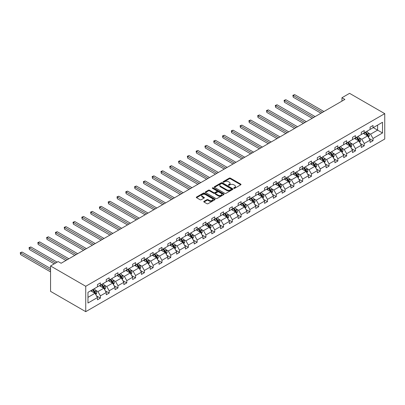 <?xml version="1.0" encoding="UTF-8"?>
<svg xmlns="http://www.w3.org/2000/svg" width="405" height="405" viewBox="0 0 405 405"><rect width="100%" height="100%" fill="white"/><g stroke="black" fill="none" stroke-linecap="round" stroke-linejoin="round"><path stroke-width="0.61" d="M233.852 188.325A0.572 0.329 0 0 0 234.662 188.325L240.773 184.796A0.815 0.471 0 0 0 241.01 184.462A0.815 0.471 0 0 0 240.773 184.133L230.415 178.149A0.815 0.471 0 0 0 229.265 178.149L223.15 181.683A0.572 0.329 0 0 0 223.955 182.149L224.745 181.688A2.602 1.504 0 0 1 228.43 181.688L229.291 182.189A2.602 1.504 0 0 1 230.055 183.252A2.602 1.504 0 0 1 229.291 184.315L228.501 184.771A0.572 0.329 0 0 0 229.306 185.237L230.101 184.781A2.602 1.504 0 0 1 233.781 184.781L234.647 185.277A2.602 1.504 0 0 1 235.406 186.34A2.602 1.504 0 0 1 234.647 187.404L233.852 187.859A0.572 0.329 0 0 0 233.852 188.325L233.852 187.859M203.998 201.341A0.815 0.471 0 0 0 203.761 201.675A0.815 0.471 0 0 0 203.998 202.009L206.904 203.685A0.815 0.471 0 0 0 208.059 203.685L214.847 199.766A0.815 0.471 0 0 0 215.085 199.432A0.815 0.471 0 0 0 214.847 199.098L204.49 193.119A0.815 0.471 0 0 0 203.34 193.119L196.547 197.043A0.815 0.471 0 0 0 196.309 197.372A0.815 0.471 0 0 0 196.547 197.706L200.06 199.731A0.815 0.471 0 0 0 201.209 199.731L204.115 198.055A0.815 0.471 0 0 0 204.353 197.721A0.815 0.471 0 0 0 204.115 197.387L202.373 196.385A2.177 1.255 0 0 1 201.736 195.494A2.177 1.255 0 0 1 203.082 194.334A2.177 1.255 0 0 1 205.451 194.608L212.276 198.541A2.177 1.255 0 0 1 212.909 199.432A2.177 1.255 0 0 1 211.567 200.591A2.177 1.255 0 0 1 209.193 200.323L208.059 199.665A0.815 0.471 0 0 0 206.904 199.665L203.998 201.341L203.998 202.009M384.75 113.643L349.571 93.337L341.952 97.737L344.883 99.427L61.114 263.26L58.183 261.569L50.559 265.969L85.739 286.279L384.75 113.643L384.75 139.031L85.739 311.663L85.739 286.279M224.805 193.352A0.815 0.471 0 0 0 225.955 193.352L232.748 189.434A0.815 0.471 0 0 0 232.986 189.1A0.815 0.471 0 0 0 232.748 188.765L222.385 182.787A0.815 0.471 0 0 0 221.236 182.787L214.447 186.705A0.815 0.471 0 0 0 214.21 187.039A0.815 0.471 0 0 0 214.447 187.373L224.805 193.352M212.686 188.452A0.572 0.329 0 0 1 213.268 188.533L223.788 194.602L217.004 198.521A0.815 0.471 0 0 1 215.855 198.521L205.497 192.537L205.497 191.874A0.815 0.471 0 0 0 205.259 192.208A0.815 0.471 0 0 0 205.497 192.537M205.497 191.874L208.403 190.198A0.815 0.471 0 0 1 209.552 190.198L213.754 192.623A0.815 0.471 0 0 0 214.908 192.623L216.832 191.509A0.815 0.471 0 0 0 217.07 191.175A0.815 0.471 0 0 0 216.832 190.841L212.458 188.32A0.572 0.329 0 0 1 213.268 187.854L223.798 193.934A0.815 0.471 0 0 1 224.036 194.263A0.815 0.471 0 0 1 223.798 194.597L223.798 193.934M87.966 292.334L97.463 286.851L97.463 284.583L100.394 282.892L100.394 285.16L106.262 281.774L106.262 279.506L109.193 277.815L109.193 280.083L115.055 276.696L115.055 274.428L117.987 272.737L117.987 275.005L123.849 271.618L123.849 269.35L126.78 267.659L126.78 269.927L132.643 266.541L132.643 264.278L135.574 262.582L135.574 264.85L141.436 261.468L141.436 259.2L144.367 257.504L144.367 259.772L150.23 256.39L150.23 254.122L153.161 252.426L153.161 254.694L159.028 251.313L159.028 249.045L161.959 247.349L161.959 249.617L167.822 246.235L167.822 243.967L170.753 242.271L170.753 244.539L176.615 241.157L176.615 238.889L179.547 237.193L179.547 239.461L185.409 236.08L185.409 233.812L188.34 232.121L188.34 234.384L194.203 231.002L194.203 228.734L197.134 227.043L197.134 229.311L202.996 225.924L202.996 223.656L205.927 221.965L205.927 224.233L211.795 220.846L211.795 218.578L214.726 216.888L214.726 219.156L220.588 215.769L220.588 213.501L223.519 211.81L223.519 214.078L229.382 210.691L229.382 208.423L232.313 206.732L232.313 209L238.175 205.613L238.175 203.345L241.107 201.655L241.107 203.923L246.969 200.536L246.969 198.268L249.9 196.577L249.9 198.845L255.763 195.458L255.763 193.19L258.699 191.499L258.699 193.767L264.561 190.38L264.561 188.112L267.492 186.422L267.492 188.69L273.355 185.303L273.355 183.035L276.286 181.344L276.286 183.612L282.148 180.225L282.148 177.957L285.079 176.266L285.079 178.534L290.942 175.147L290.942 172.879L293.873 171.188L293.873 173.456L299.735 170.07L299.735 167.807L302.667 166.111L302.667 168.379L308.534 164.997L308.534 162.729L311.465 161.033L311.465 163.301L317.328 159.919L317.328 157.651L320.259 155.955L320.259 158.223L326.121 154.842L326.121 152.574L329.052 150.878L329.052 153.146L334.915 149.764L334.915 147.496L337.846 145.8L337.846 148.068L343.708 144.686L343.708 142.418L346.639 140.722L346.639 142.99L352.502 139.609L352.502 137.341L355.433 135.65L355.433 137.913L361.3 134.531L361.3 132.263L364.232 130.572L364.232 132.84L370.094 129.453L370.094 127.185L373.025 125.494L373.025 127.762L382.522 122.275L382.522 132.972L373.025 138.459L373.025 140.722L370.094 142.418L370.094 140.15L364.232 143.532L364.232 145.8L361.3 147.496L361.3 145.228L355.433 148.61L355.433 150.878L352.502 152.574L352.502 150.306L346.639 153.687L346.639 155.955L343.708 157.651L343.708 155.383L337.846 158.765L337.846 161.033L334.915 162.729L334.915 160.461L329.052 163.843L329.052 166.111L326.121 167.807L326.121 165.539L320.259 168.92L320.259 171.188L317.328 172.879L317.328 170.616L311.465 173.998L311.465 176.266L308.534 177.957L308.534 175.689L302.667 179.076L302.667 181.344L299.735 183.035L299.735 180.767L293.873 184.153L293.873 186.422L290.942 188.112L290.942 185.844L285.079 189.231L285.079 191.499L282.148 193.19L282.148 190.922L276.286 194.309L276.286 196.577L273.355 198.268L273.355 196L267.492 199.387L267.492 201.655L264.561 203.345L264.561 201.077L258.699 204.464L258.699 206.732L255.763 208.423L255.763 206.155L249.9 209.542L249.9 211.81L246.969 213.501L246.969 211.233L241.107 214.62L241.107 216.888L238.175 218.578L238.175 216.31L232.313 219.697L232.313 221.965L229.382 223.656L229.382 221.388L223.519 224.775L223.519 227.043L220.588 228.734L220.588 226.466L214.726 229.853L214.726 232.121L211.795 233.812L211.795 231.544L205.927 234.93L205.927 237.193L202.996 238.889L202.996 236.621L197.134 240.003L197.134 242.271L194.203 243.967L194.203 241.699L188.34 245.081L188.34 247.349L185.409 249.045L185.409 246.777L179.547 250.158L179.547 252.426L176.615 254.122L176.615 251.854L170.753 255.236L170.753 257.504L167.822 259.2L167.822 256.932L161.959 260.314L161.959 262.582L159.028 264.278L159.028 262.01L153.161 265.391L153.161 267.659L150.23 269.35L150.23 267.087L144.367 270.469L144.367 272.737L141.436 274.428L141.436 272.16L135.574 275.547L135.574 277.815L132.643 279.506L132.643 277.238L126.78 280.625L126.78 282.892L123.849 284.583L123.849 282.315L117.987 285.702L117.987 287.97L115.055 289.661L115.055 287.393L109.193 290.78L109.193 293.048L106.262 294.739L106.262 292.471L100.394 295.858L100.394 298.126L97.463 299.816L97.463 297.548L87.966 303.031L87.966 292.334M99.458 285.702L103.796 288.208L97.934 291.59L95.317 290.081M97.934 291.59L100.394 295.858M103.796 288.208L106.262 292.471M97.463 286.31L97.934 286.583L100.394 285.16M108.251 280.625L112.59 283.13L106.728 286.512L104.11 285.004M106.728 286.512L109.193 290.78M112.59 283.13L115.055 287.393M106.262 281.232L106.728 281.505L109.193 280.083M117.045 275.547L121.384 278.053L115.521 281.434L112.904 279.926M115.521 281.434L117.987 285.702M121.384 278.053L123.849 282.315M115.055 276.154L115.521 276.428L117.987 275.005M125.844 270.469L130.182 272.975L124.32 276.362L121.697 274.848M124.32 276.362L126.78 280.625M130.182 272.975L132.643 277.238M123.849 271.077L124.32 271.35L126.78 269.927M134.637 265.391L138.976 267.897L133.113 271.284L130.491 269.77M133.113 271.284L135.574 275.547M138.976 267.897L141.436 272.16M132.643 266.004L133.113 266.272L135.574 264.85M143.431 260.314L147.769 262.82L141.907 266.207L139.285 264.693M141.907 266.207L144.367 270.469M147.769 262.82L150.23 267.087M141.436 260.926L141.907 261.195L144.367 259.772M152.224 255.236L156.563 257.742L150.701 261.129L148.083 259.615M150.701 261.129L153.161 265.391M156.563 257.742L159.028 262.01M150.23 255.849L150.701 256.117L153.161 254.694M161.018 250.158L165.356 252.664L159.494 256.051L156.877 254.537M159.494 256.051L161.959 260.314M165.356 252.664L167.822 256.932M159.028 250.771L159.494 251.039L161.959 249.617M169.811 245.081L174.155 247.587L168.288 250.973L165.67 249.46M168.288 250.973L170.753 255.236M174.155 247.587L176.615 251.854M167.822 245.693L168.288 245.962L170.753 244.539M178.61 240.003L182.949 242.509L177.086 245.896L174.464 244.382M177.086 245.896L179.547 250.158M182.949 242.509L185.409 246.777M176.615 240.616L177.086 240.884L179.547 239.461M187.404 234.925L191.742 237.431L185.88 240.818L183.257 239.304M185.88 240.818L188.34 245.081M191.742 237.431L194.203 241.699M185.409 235.538L185.88 235.806L188.34 234.384M196.197 229.853L200.536 232.354L194.673 235.74L192.051 234.227M194.673 235.74L197.134 240.003M200.536 232.354L202.996 236.621M194.203 230.46L194.673 230.728L197.134 229.311M204.991 224.775L209.329 227.276L203.467 230.663L200.85 229.149M203.467 230.663L205.927 234.93M209.329 227.276L211.795 231.544M202.996 225.382L203.467 225.651L205.927 224.233M213.784 219.697L218.123 222.198L212.26 225.585L209.643 224.071M212.26 225.585L214.726 229.853M218.123 222.198L220.588 226.466M211.795 220.305L212.26 220.573L214.726 219.156M222.583 214.62L226.921 217.12L221.054 220.507L218.437 218.994M221.054 220.507L223.519 224.775M226.921 217.12L229.382 221.388M220.588 215.227L221.054 215.5L223.519 214.078M231.376 209.542L235.715 212.048L229.853 215.43L227.23 213.916M229.853 215.43L232.313 219.697M235.715 212.048L238.175 216.31M229.382 210.149L229.853 210.423L232.313 209M240.17 204.464L244.509 206.97L238.646 210.352L236.024 208.838M238.646 210.352L241.107 214.62M244.509 206.97L246.969 211.233M238.175 205.072L238.646 205.345L241.107 203.923M248.964 199.387L253.302 201.892L247.44 205.274L244.822 203.766M247.44 205.274L249.9 209.542M253.302 201.892L255.763 206.155M246.969 199.994L247.44 200.267L249.9 198.845M257.757 194.309L262.096 196.815L256.233 200.197L253.616 198.688M256.233 200.197L258.699 204.464M262.096 196.815L264.561 201.077M255.763 194.916L256.233 195.19L258.699 193.767M266.551 189.231L270.889 191.737L265.027 195.119L262.41 193.61M265.027 195.119L267.492 199.387M270.889 191.737L273.355 196M264.561 189.839L265.027 190.112L267.492 188.69M275.349 184.153L279.688 186.659L273.82 190.041L271.203 188.533M273.82 190.041L276.286 194.309M279.688 186.659L282.148 190.922M273.355 184.761L273.82 185.034L276.286 183.612M284.143 179.076L288.481 181.582L282.619 184.964L279.997 183.455M282.619 184.964L285.079 189.231M288.481 181.582L290.942 185.844M282.148 179.683L282.619 179.957L285.079 178.534M292.936 173.998L297.275 176.504L291.413 179.891L288.79 178.377M291.413 179.891L293.873 184.153M297.275 176.504L299.735 180.767M290.942 174.606L291.413 174.879L293.873 173.456M301.73 168.92L306.069 171.426L300.206 174.813L297.589 173.299M300.206 174.813L302.667 179.076M306.069 171.426L308.534 175.689M299.735 169.533L300.206 169.801L302.667 168.379M310.524 163.843L314.862 166.349L309 169.735L306.382 168.222M309 169.735L311.465 173.998M314.862 166.349L317.328 170.616M308.534 164.455L309 164.724L311.465 163.301M319.317 158.765L323.656 161.271L317.793 164.658L315.176 163.144M317.793 164.658L320.259 168.92M323.656 161.271L326.121 165.539M317.328 159.378L317.793 159.646L320.259 158.223M328.116 153.687L332.454 156.193L326.592 159.58L323.97 158.066M326.592 159.58L329.052 163.843M332.454 156.193L334.915 160.461M326.121 154.3L326.592 154.568L329.052 153.146M336.909 148.61L341.248 151.116L335.386 154.502L332.763 152.989M335.386 154.502L337.846 158.765M341.248 151.116L343.708 155.383M334.915 149.222L335.386 149.491L337.846 148.068M345.703 143.532L350.041 146.038L344.179 149.425L341.557 147.911M344.179 149.425L346.639 153.687M350.041 146.038L352.502 150.306M343.708 144.145L344.179 144.413L346.639 142.99M354.496 138.454L358.835 140.96L352.973 144.347L350.355 142.833M352.973 144.347L355.433 148.61M358.835 140.96L361.3 145.228M352.502 139.067L352.973 139.335L355.433 137.913M363.29 133.382L367.629 135.883L361.766 139.269L359.149 137.756M361.766 139.269L364.232 143.532M367.629 135.883L370.094 140.15M361.3 133.989L361.766 134.257L364.232 132.84M373.258 127.626L377.597 130.132L370.56 134.192L367.942 132.678M370.56 134.192L373.025 138.459M382.522 132.972L377.597 130.132L377.597 125.12L382.522 122.275M50.559 265.969L50.559 291.357L85.739 311.663M341.952 97.737L341.952 101.118M370.094 128.911L370.56 129.18L373.025 127.762M87.966 297.346L95.003 293.286L90.664 290.78M95.003 293.286L97.463 297.548M369.127 138.475L373.025 140.722M360.328 143.552L364.232 145.8M351.535 148.63L355.433 150.878M342.741 153.708L346.639 155.955M333.948 158.785L337.846 161.033M325.154 163.863L329.052 166.111M316.361 168.941L320.259 171.188M307.562 174.013L311.465 176.266M298.768 179.091L302.667 181.344M289.975 184.169L293.873 186.422M281.181 189.246L285.079 191.499M272.388 194.324L276.286 196.577M263.594 199.402L267.492 201.655M254.796 204.479L258.699 206.732M246.002 209.557L249.9 211.81M237.208 214.635L241.107 216.888M228.415 219.712L232.313 221.965M219.621 224.79L223.519 227.043M210.828 229.868L214.726 232.121M202.029 234.946L205.927 237.193M193.236 240.023L197.134 242.271M184.442 245.101L188.34 247.349M175.648 250.179L179.547 252.426M166.855 255.256L170.753 257.504M158.056 260.334L161.959 262.582M149.263 265.412L153.161 267.659M140.469 270.484L144.367 272.737M131.676 275.562L135.574 277.815M122.882 280.64L126.78 282.892M114.088 285.717L117.987 287.97M105.29 290.795L109.193 293.048M96.496 295.873L100.394 298.126M234.08 188.406L234.647 188.082A2.602 1.504 0 0 0 235.406 187.019L235.406 186.34M230.055 183.252L230.055 183.931A2.602 1.504 0 0 1 229.291 184.994L228.729 185.318M240.773 184.133L240.773 184.796L230.415 178.828A0.815 0.471 0 0 0 229.265 178.828L223.378 182.225M232.733 189.439L222.385 183.465A0.815 0.471 0 0 0 221.236 183.465L214.458 187.378M231.306 189.332A0.572 0.329 0 0 0 231.306 188.867L222.213 183.617A0.572 0.329 0 0 0 221.408 183.617L220.573 184.098A2.602 1.504 0 0 0 219.814 185.161A2.602 1.504 0 0 0 220.573 186.224L226.79 189.813A2.602 1.504 0 0 0 230.475 189.813L231.306 189.332L231.306 190.011A0.572 0.329 0 0 0 231.473 189.778L231.473 189.1M219.814 185.161L219.814 185.839A2.602 1.504 0 0 0 220.573 186.902L220.573 186.224M231.306 190.011L230.475 190.492A2.602 1.504 0 0 1 226.79 190.492L220.573 186.902M205.507 192.542L208.403 190.871L208.403 190.198M217.07 191.175L217.07 191.854A0.815 0.471 0 0 1 216.832 192.183L214.908 193.296A0.815 0.471 0 0 1 213.754 193.296L209.552 190.871A0.815 0.471 0 0 0 208.403 190.871M218.113 195.139A2.177 1.255 0 0 0 220.487 195.412A2.177 1.255 0 0 0 221.829 194.248A2.177 1.255 0 0 0 221.191 193.362L218.791 191.975A0.815 0.471 0 0 0 217.642 191.975L215.713 193.084A0.815 0.471 0 0 0 215.475 193.418A0.815 0.471 0 0 0 215.713 193.752L218.113 195.139L218.113 195.812A2.177 1.255 0 0 0 220.487 196.086A2.177 1.255 0 0 0 221.829 194.927L221.829 194.248M215.475 193.418L215.475 194.096A0.815 0.471 0 0 0 215.713 194.425L215.713 193.752M218.113 195.812L215.713 194.425M212.909 199.432L212.909 200.11A2.177 1.255 0 0 1 211.567 201.27A2.177 1.255 0 0 1 209.193 200.996L208.059 200.343A0.815 0.471 0 0 0 206.904 200.343L204.014 202.014M201.736 195.494L201.736 196.172A2.177 1.255 0 0 0 202.373 197.063L202.373 196.385M204.105 198.06L202.373 197.063M214.837 199.771L204.49 193.798A0.815 0.471 0 0 0 203.34 193.798L196.557 197.711L196.547 197.043M368.509 137.406L369.39 135.543A2.197 1.271 -120 0 0 368.687 133.675L366.905 131.296M365.011 134.374L363.974 132.987M363.619 133.569L363.422 133.306M323.924 111.532L294.668 94.638L293.2 95.484L293.2 97.18L320.988 113.223M367.497 136.045L368.201 135.64A2.197 1.271 -120 0 0 367.573 134.318L365.791 131.939M365.239 132.253L367.158 134.814A1.119 0.648 60 0 1 367.36 135.154L368.201 135.64M365.087 132.344L366.869 134.723A2.197 1.271 60 0 1 367.416 135.761M293.2 97.18L292.876 95.296L322.456 112.377M292.876 95.296L294.668 94.638M359.716 142.484L360.597 140.621A2.197 1.271 -120 0 0 359.893 138.753L358.111 136.374M356.218 139.452L355.18 138.065M354.826 138.647L354.628 138.383M315.125 116.605L285.869 99.716L284.406 100.561L284.406 102.257L312.194 118.3M358.703 141.122L359.407 140.717A2.197 1.271 -120 0 0 358.779 139.396L356.997 137.017M356.446 137.33L358.359 139.892A1.119 0.648 60 0 1 358.567 140.231L359.407 140.717M356.294 137.422L358.076 139.801A2.197 1.271 60 0 1 358.622 140.839M284.406 102.257L284.082 100.374L313.662 117.455M284.082 100.374L285.869 99.716M350.922 147.562L351.798 145.699A2.197 1.271 -120 0 0 351.1 143.831L349.318 141.446M347.424 144.524L346.381 143.142M346.032 143.724L345.835 143.461M306.332 121.682L277.076 104.794L275.613 105.639L275.613 107.33L303.401 123.378M349.91 146.2L350.614 145.795A2.197 1.271 -120 0 0 349.986 144.474L348.199 142.089M347.652 142.408L349.566 144.965A1.119 0.648 60 0 1 349.768 145.309L350.614 145.795M347.5 142.499L349.282 144.879A2.197 1.271 60 0 1 349.829 145.916M275.613 107.33L275.289 105.452L304.869 122.533M275.289 105.452L277.076 104.794M342.129 152.639L343.005 150.776A2.197 1.271 -120 0 0 342.306 148.908L340.519 146.524M338.626 149.602L337.588 148.22M337.238 148.802L337.041 148.534M297.538 126.76L268.282 109.871L266.819 110.717L266.819 112.408L294.607 128.456M341.116 151.278L341.82 150.873A2.197 1.271 -120 0 0 341.192 149.551L339.405 147.167M338.858 147.486L340.772 150.042A1.119 0.648 60 0 1 340.975 150.387L341.82 150.873M338.701 147.577L340.489 149.956A2.197 1.271 60 0 1 341.035 150.994M266.819 112.408L266.495 110.53L296.07 127.61M266.495 110.53L268.282 109.871M333.33 157.717L334.211 155.854A2.197 1.271 -120 0 0 333.507 153.986L331.725 151.602M329.832 154.68L328.794 153.298M328.445 153.88L328.242 153.611M288.745 131.838L259.489 114.949L258.02 115.795L258.02 117.485L285.814 133.534M332.323 156.355L333.026 155.95A2.197 1.271 -120 0 0 332.394 154.629L330.612 152.245M330.06 152.564L331.978 155.12A1.119 0.648 60 0 1 332.181 155.464L333.026 155.95M329.908 152.655L331.69 155.034A2.197 1.271 60 0 1 332.242 156.072M258.02 117.485L257.702 115.607L287.277 132.683M257.702 115.607L259.489 114.949M324.537 162.795L325.417 160.932A2.197 1.271 -120 0 0 324.714 159.064L322.932 156.679M321.038 159.757L320.001 158.375M319.651 158.957L319.449 158.689M279.951 136.915L250.695 120.027L249.227 120.872L249.227 122.563L277.02 138.611M323.529 161.433L324.233 161.028A2.197 1.271 -120 0 0 323.6 159.707L321.818 157.322M321.266 157.641L323.185 160.198A1.119 0.648 60 0 1 323.387 160.537L324.233 161.028M321.114 157.732L322.896 160.112A2.197 1.271 60 0 1 323.443 161.149M249.227 122.563L248.903 120.685L278.483 137.761M248.903 120.685L250.695 120.027M315.743 167.873L316.624 166.01A2.197 1.271 -120 0 0 315.92 164.141L314.138 161.757M312.245 164.835L311.207 163.453M310.853 164.035L310.655 163.767M271.153 141.993L241.901 125.105L240.433 125.95L240.433 127.641L268.221 143.689M314.731 166.511L315.434 166.106A2.197 1.271 -120 0 0 314.807 164.784L313.024 162.4M312.473 162.719L314.391 165.275A1.119 0.648 60 0 1 314.594 165.615L315.434 166.106M312.321 162.81L314.103 165.189A2.197 1.271 60 0 1 314.65 166.227M240.433 127.641L240.109 125.763L269.69 142.838M240.109 125.763L241.901 125.105M306.95 172.95L307.825 171.087A2.197 1.271 -120 0 0 307.127 169.219L305.345 166.835M303.451 169.913L302.413 168.531M302.059 169.113L301.862 168.844M262.359 147.071L233.103 130.182L231.64 131.028L231.64 132.719L259.428 148.762M305.937 171.588L306.641 171.183A2.197 1.271 -120 0 0 306.013 169.862L304.231 167.478M303.679 167.797L305.593 170.353A1.119 0.648 60 0 1 305.8 170.692L306.641 171.183M303.527 167.883L305.309 170.267A2.197 1.271 60 0 1 305.856 171.305M231.64 132.719L231.316 130.84L260.896 147.916M231.316 130.84L233.103 130.182M298.156 178.028L299.032 176.165A2.197 1.271 -120 0 0 298.333 174.292L296.546 171.912M294.653 174.99L293.615 173.603M293.266 174.19L293.068 173.922M253.565 152.148L224.309 135.26L222.846 136.105L222.846 137.796L250.634 153.839M297.143 176.666L297.847 176.261A2.197 1.271 -120 0 0 297.219 174.935L295.432 172.555M294.886 172.874L296.799 175.431A1.119 0.648 60 0 1 297.002 175.77L297.847 176.261M294.729 172.96L296.516 175.345A2.197 1.271 60 0 1 297.062 176.383M222.846 137.796L222.522 135.918L252.102 152.994M222.522 135.918L224.309 135.26M289.357 183.106L290.238 181.243A2.197 1.271 -120 0 0 289.54 179.369L287.752 176.99M285.859 180.068L284.821 178.681M284.472 179.268L284.275 179M244.772 157.226L215.516 140.338L214.048 141.183L214.048 142.874L241.841 158.917M288.35 181.744L289.054 181.334A2.197 1.271 -120 0 0 288.426 180.012L286.639 177.633M286.092 177.952L288.006 180.508A1.119 0.648 60 0 1 288.208 180.848L289.054 181.334M285.935 178.038L287.722 180.422A2.197 1.271 60 0 1 288.269 181.46M214.048 142.874L213.729 140.996L243.304 158.071M213.729 140.996L215.516 140.338M280.564 188.183L281.445 186.32A2.197 1.271 -120 0 0 280.741 184.447L278.959 182.068M277.066 185.146L276.028 183.759M275.678 184.346L275.476 184.078M235.978 162.304L206.722 145.415L205.254 146.261L205.254 147.952L233.047 163.995M279.556 186.821L280.26 186.411A2.197 1.271 -120 0 0 279.627 185.09L277.845 182.711M277.293 183.03L279.212 185.586A1.119 0.648 60 0 1 279.415 185.925L280.26 186.411M277.142 183.116L278.923 185.5A2.197 1.271 60 0 1 279.475 186.538M205.254 147.952L204.935 146.073L234.51 163.149M204.935 146.073L206.722 145.415M271.77 193.261L272.651 191.398A2.197 1.271 -120 0 0 271.947 189.525L270.165 187.145M268.272 190.223L267.234 188.836M266.88 189.424L266.682 189.155M227.185 167.381L197.929 150.488L196.46 151.338L196.46 153.029L224.254 169.072M270.763 191.899L271.461 191.489A2.197 1.271 -120 0 0 270.834 190.168L269.052 187.788M268.5 188.107L270.418 190.664A1.119 0.648 60 0 1 270.621 191.003L271.461 191.489M268.348 188.193L270.13 190.578A2.197 1.271 60 0 1 270.677 191.616M196.46 153.029L196.136 151.151L225.717 168.227M196.136 151.151L197.929 150.488M262.977 198.339L263.858 196.476A2.197 1.271 -120 0 0 263.154 194.602L261.372 192.223M259.478 195.301L258.441 193.914M258.086 194.501L257.889 194.233M218.386 172.459L189.13 155.566L187.667 156.416L187.667 158.107L215.455 174.15M261.964 196.977L262.668 196.567A2.197 1.271 -120 0 0 262.04 195.245L260.258 192.866M259.706 193.185L261.62 195.742A1.119 0.648 60 0 1 261.827 196.081L262.668 196.567M259.554 193.271L261.336 195.655A2.197 1.271 60 0 1 261.883 196.688M187.667 158.107L187.343 156.229L216.923 173.305M187.343 156.229L189.13 155.566M254.183 203.416L255.059 201.553A2.197 1.271 -120 0 0 254.36 199.68L252.578 197.301M250.685 200.379L249.647 198.992M249.293 199.574L249.095 199.311M209.593 177.537L180.336 160.643L178.873 161.494L178.873 163.185L206.661 179.228M253.171 202.054L253.874 201.644A2.197 1.271 -120 0 0 253.246 200.323L251.465 197.944M250.913 198.263L252.826 200.819A1.119 0.648 60 0 1 253.029 201.158L253.874 201.644M250.761 198.349L252.543 200.728A2.197 1.271 60 0 1 253.09 201.766M178.873 163.185L178.549 161.306L208.13 178.382M178.549 161.306L180.336 160.643M245.389 208.489L246.265 206.631A2.197 1.271 -120 0 0 245.567 204.758L243.78 202.378M241.886 205.456L240.848 204.069M240.499 204.652L240.302 204.388M200.799 182.614L171.543 165.721L170.08 166.566L170.08 168.262L197.868 184.305M244.377 207.127L245.081 206.722A2.197 1.271 -120 0 0 244.453 205.401L242.666 203.021M242.119 203.34L244.033 205.897A1.119 0.648 60 0 1 244.235 206.236L245.081 206.722M241.962 203.426L243.749 205.806A2.197 1.271 60 0 1 244.296 206.844M170.08 168.262L169.756 166.384L199.336 183.46M169.756 166.384L171.543 165.721M236.591 213.567L237.472 211.709A2.197 1.271 -120 0 0 236.773 209.836L234.986 207.456M233.093 210.534L232.055 209.147M231.706 209.729L231.503 209.466M192.005 187.692L162.749 170.799L161.281 171.644L161.281 173.34L189.074 189.383M235.583 212.205L236.287 211.8A2.197 1.271 -120 0 0 235.659 210.478L233.872 208.099M233.326 208.418L235.239 210.975A1.119 0.648 60 0 1 235.442 211.314L236.287 211.8M233.169 208.504L234.956 210.883A2.197 1.271 60 0 1 235.502 211.921M161.281 173.34L160.962 171.462L190.537 188.538M160.962 171.462L162.749 170.799M227.797 218.644L228.678 216.786A2.197 1.271 -120 0 0 227.974 214.913L226.192 212.534M224.299 215.612L223.261 214.225M222.912 214.807L222.709 214.544M183.212 192.77L153.956 175.876L152.488 176.722L152.488 178.418L180.281 194.461M226.79 217.282L227.494 216.877A2.197 1.271 -120 0 0 226.861 215.556L225.079 213.177M224.527 213.496L226.446 216.052A1.119 0.648 60 0 1 226.648 216.391L227.494 216.877M224.375 213.582L226.157 215.961A2.197 1.271 60 0 1 226.709 216.999M152.488 178.418L152.169 176.54L181.744 193.615M152.169 176.54L153.956 175.876M219.004 223.722L219.885 221.864A2.197 1.271 -120 0 0 219.181 219.991L217.399 217.612M215.506 220.69L214.468 219.302M214.113 219.885L213.916 219.621M174.418 197.848L145.162 180.954L143.694 181.799L143.694 183.495L171.487 199.538M217.991 222.36L218.695 221.955A2.197 1.271 -120 0 0 218.067 220.634L216.285 218.254M215.733 218.568L217.652 221.13A1.119 0.648 60 0 1 217.855 221.469L218.695 221.955M215.581 218.66L217.363 221.039A2.197 1.271 60 0 1 217.91 222.077M143.694 183.495L143.37 181.617L172.95 198.693M143.37 181.617L145.162 180.954M210.21 228.8L211.091 226.942A2.197 1.271 -120 0 0 210.387 225.069L208.605 222.689M206.712 225.767L205.674 224.38M205.32 224.962L205.122 224.699M165.62 202.925L136.363 186.032L134.9 186.877L134.9 188.573L162.689 204.616M209.198 227.438L209.901 227.033A2.197 1.271 -120 0 0 209.274 225.712L207.492 223.332M206.94 223.646L208.853 226.208A1.119 0.648 60 0 1 209.061 226.547L209.901 227.033M206.788 223.737L208.57 226.117A2.197 1.271 60 0 1 209.117 227.154M134.9 188.573L134.576 186.695L164.157 203.771M134.576 186.695L136.363 186.032M201.417 233.877L202.292 232.014A2.197 1.271 -120 0 0 201.594 230.146L199.812 227.767M197.918 230.845L196.881 229.458M196.526 230.04L196.329 229.777M156.826 208.003L127.57 191.109L126.107 191.955L126.107 193.651L153.895 209.694M200.404 232.516L201.108 232.111A2.197 1.271 -120 0 0 200.48 230.789L198.698 228.41M198.146 228.724L200.06 231.285A1.119 0.648 60 0 1 200.262 231.625L201.108 232.111M197.994 228.815L199.776 231.194A2.197 1.271 60 0 1 200.323 232.232M126.107 193.651L125.783 191.767L155.363 208.848M125.783 191.767L127.57 191.109M192.623 238.955L193.499 237.092A2.197 1.271 -120 0 0 192.8 235.224L191.013 232.845M189.12 235.923L188.082 234.535M187.733 235.118L187.535 234.854M148.033 213.076L118.776 196.187L117.313 197.032L117.313 198.723L145.101 214.772M191.611 237.593L192.314 237.188A2.197 1.271 -120 0 0 191.686 235.867L189.899 233.488M189.353 233.801L191.266 236.363A1.119 0.648 60 0 1 191.469 236.702L192.314 237.188M189.196 233.893L190.983 236.272A2.197 1.271 60 0 1 191.53 237.31M117.313 198.723L116.989 196.845L146.569 213.926M116.989 196.845L118.776 196.187M183.824 244.033L184.705 242.17A2.197 1.271 -120 0 0 184.007 240.302L182.22 237.917M180.326 240.995L179.288 239.613M178.939 240.195L178.737 239.932M139.239 218.153L109.983 201.265L108.515 202.11L108.515 203.801L136.308 219.849M182.817 242.671L183.521 242.266A2.197 1.271 -120 0 0 182.893 240.945L181.106 238.56M180.554 238.879L182.473 241.436A1.119 0.648 60 0 1 182.675 241.78L183.521 242.266M180.402 238.97L182.189 241.35A2.197 1.271 60 0 1 182.736 242.387M108.515 203.801L108.196 201.923L137.771 219.004M108.196 201.923L109.983 201.265M175.031 249.11L175.912 247.247A2.197 1.271 -120 0 0 175.208 245.379L173.426 242.995M171.533 246.073L170.495 244.691M170.146 245.273L169.943 245.005M130.445 223.231L101.189 206.342L99.721 207.188L99.721 208.879L127.514 224.927M174.023 247.749L174.727 247.344A2.197 1.271 -120 0 0 174.094 246.022L172.312 243.638M171.76 243.957L173.679 246.513A1.119 0.648 60 0 1 173.882 246.858L174.727 247.344M171.609 244.048L173.391 246.427A2.197 1.271 60 0 1 173.942 247.465M99.721 208.879L99.402 207.001L128.977 224.081M99.402 207.001L101.189 206.342M166.237 254.188L167.118 252.325A2.197 1.271 -120 0 0 166.415 250.457L164.632 248.073M162.739 251.151L161.701 249.769M161.347 250.351L161.149 250.082M121.652 228.309L92.396 211.42L90.928 212.266L90.928 213.956L118.716 230.005M165.225 252.826L165.928 252.421A2.197 1.271 -120 0 0 165.301 251.1L163.519 248.716M162.967 249.035L164.886 251.591A1.119 0.648 60 0 1 165.088 251.935L165.928 252.421M162.815 249.126L164.597 251.505A2.197 1.271 60 0 1 165.144 252.543M90.928 213.956L90.604 212.078L120.184 229.154M90.604 212.078L92.396 211.42M157.444 259.266L158.325 257.403A2.197 1.271 -120 0 0 157.621 255.535L155.839 253.15M153.946 256.228L152.908 254.846M152.553 255.428L152.356 255.16M112.853 233.386L83.597 216.498L82.134 217.343L82.134 219.034L109.922 235.082M156.431 257.904L157.135 257.499A2.197 1.271 -120 0 0 156.507 256.178L154.725 253.793M154.173 254.112L156.087 256.669A1.119 0.648 60 0 1 156.295 257.008L157.135 257.499M154.022 254.203L155.803 256.583A2.197 1.271 60 0 1 156.35 257.62M82.134 219.034L81.81 217.156L111.39 234.232M81.81 217.156L83.597 216.498M148.65 264.343L149.526 262.481A2.197 1.271 -120 0 0 148.827 260.612L147.045 258.228M145.152 261.306L144.109 259.924M143.76 260.506L143.562 260.238M104.06 238.464L74.803 221.576L73.34 222.421L73.34 224.112L101.128 240.16M147.638 262.982L148.341 262.577A2.197 1.271 -120 0 0 147.714 261.255L145.932 258.871M145.38 259.19L147.293 261.746A1.119 0.648 60 0 1 147.496 262.086L148.341 262.577M145.228 259.281L147.01 261.66A2.197 1.271 60 0 1 147.557 262.698M73.34 224.112L73.016 222.234L102.597 239.309M73.016 222.234L74.803 221.576M139.857 269.421L140.732 267.558A2.197 1.271 -120 0 0 140.034 265.685L138.247 263.306M136.353 266.384L135.316 265.002M134.966 265.584L134.769 265.315M95.266 243.542L66.01 226.653L64.547 227.499L64.547 229.19L92.335 245.233M138.844 268.059L139.548 267.654A2.197 1.271 -120 0 0 138.92 266.333L137.133 263.949M136.586 264.268L138.5 266.824A1.119 0.648 60 0 1 138.702 267.163L139.548 267.654M136.429 264.354L138.216 266.738A2.197 1.271 60 0 1 138.763 267.776M64.547 229.19L64.223 227.311L93.803 244.387M64.223 227.311L66.01 226.653M131.058 274.499L131.939 272.636A2.197 1.271 -120 0 0 131.24 270.763L129.453 268.383M127.56 271.461L126.522 270.074M126.173 270.661L125.97 270.393M86.473 248.619L57.216 231.731L55.748 232.576L55.748 234.267L83.541 250.31M130.051 273.137L130.754 272.732A2.197 1.271 -120 0 0 130.121 271.406L128.339 269.026M127.788 269.345L129.706 271.902A1.119 0.648 60 0 1 129.909 272.241L130.754 272.732M127.636 269.431L129.423 271.816A2.197 1.271 60 0 1 129.97 272.854M55.748 234.267L55.429 232.389L85.004 249.465M55.429 232.389L57.216 231.731M122.264 279.577L123.145 277.714A2.197 1.271 -120 0 0 122.442 275.84L120.66 273.461M118.766 276.539L117.728 275.152M117.379 275.739L117.177 275.471M77.679 253.697L48.423 236.809L46.955 237.654L46.955 239.345L74.748 255.388M121.257 278.215L121.961 277.805A2.197 1.271 -120 0 0 121.328 276.483L119.546 274.104M118.994 274.423L120.913 276.979A1.119 0.648 60 0 1 121.115 277.319L121.961 277.805M118.842 274.509L120.624 276.893A2.197 1.271 60 0 1 121.171 277.931M46.955 239.345L46.636 237.467L76.211 254.542M46.636 237.467L48.423 236.809M113.471 284.654L114.352 282.791A2.197 1.271 -120 0 0 113.648 280.918L111.866 278.539M109.973 281.617L108.935 280.23M108.58 280.817L108.383 280.549M68.885 258.775L39.629 241.886L38.161 242.732L38.161 244.423L65.949 260.466M112.458 283.292L113.162 282.882A2.197 1.271 -120 0 0 112.534 281.561L110.752 279.182M110.201 279.501L112.119 282.057A1.119 0.648 60 0 1 112.322 282.396L113.162 282.882M110.049 279.587L111.831 281.971A2.197 1.271 60 0 1 112.377 283.009M38.161 244.423L37.837 242.544L67.417 259.62M37.837 242.544L39.629 241.886M104.677 289.732L105.558 287.869A2.197 1.271 -120 0 0 104.855 285.996L103.072 283.616M101.179 286.694L100.141 285.307M99.787 285.895L99.59 285.626M57.156 262.162L30.831 246.959L29.368 247.809L29.368 249.5L54.224 263.852M103.665 288.37L104.368 287.96A2.197 1.271 -120 0 0 103.741 286.639L101.959 284.259M101.407 284.578L103.321 287.135A1.119 0.648 60 0 1 103.528 287.474L104.368 287.96M101.255 284.664L103.037 287.049A2.197 1.271 60 0 1 103.584 288.087M29.368 249.5L29.044 247.622L55.693 263.007M29.044 247.622L30.831 246.959M95.884 294.81L96.76 292.947A2.197 1.271 -120 0 0 96.061 291.074L94.279 288.694M92.386 291.772L91.343 290.385M90.993 290.967L90.796 290.704M50.559 268.505L22.037 252.037L20.574 252.887L20.574 254.578L50.559 271.892M94.871 293.448L95.575 293.038A2.197 1.271 -120 0 0 94.947 291.716L93.16 289.337M92.613 289.656L94.527 292.213A1.119 0.648 60 0 1 94.73 292.552L95.575 293.038M92.461 289.742L94.243 292.126A2.197 1.271 60 0 1 94.79 293.159M20.574 254.578L20.25 252.7L50.559 270.201M20.25 252.7L22.037 252.037M234.647 188.082L234.647 187.404M228.501 185.237L228.501 184.771M229.291 184.994L229.291 184.315M223.15 182.149L223.15 181.683M229.265 178.828L229.265 178.149M230.415 178.828L230.415 178.149M214.447 187.373L214.447 186.705M221.236 183.465L221.236 182.787M222.385 183.465L222.385 182.787M232.748 189.434L232.748 188.765M226.79 190.492L226.79 189.813M230.475 190.492L230.475 189.813M209.552 190.871L209.552 190.198M213.754 193.296L213.754 192.623M214.908 193.296L214.908 192.623M216.832 192.183L216.832 191.509M213.268 188.533L213.268 187.854M206.904 200.343L206.904 199.665M208.059 200.343L208.059 199.665M209.193 200.996L209.193 200.323M204.115 198.055L204.115 197.387M203.34 193.798L203.34 193.119M204.49 193.798L204.49 193.119M214.847 199.766L214.847 199.098M367.937 136.419L369.375 135.589M367.573 134.318L368.687 133.675M366.247 135.083L366.869 134.723M359.144 141.497L360.582 140.667M358.779 139.396L359.893 138.753M357.453 140.16L358.076 139.801M350.35 146.575L351.783 145.744M349.986 144.474L351.1 143.831M348.654 145.238L349.282 144.879M341.557 151.647L342.989 150.822M341.192 149.551L342.306 148.908M339.861 150.316L340.489 149.956M332.758 156.725L334.196 155.9M332.394 154.629L333.507 153.986M331.067 155.393L331.69 155.034M323.965 161.803L325.402 160.977M323.6 159.707L324.714 159.064M322.274 160.471L322.896 160.112M315.171 166.88L316.609 166.055M314.807 164.784L315.92 164.141M313.48 165.549L314.103 165.189M306.377 171.958L307.815 171.128M306.013 169.862L307.127 169.219M304.687 170.626L305.309 170.267M297.584 177.036L299.017 176.205M297.219 174.935L298.333 174.292M295.888 175.704L296.516 175.345M288.79 182.113L290.223 181.283M288.426 180.012L289.54 179.369M287.094 180.782L287.722 180.422M279.992 187.191L281.429 186.361M279.627 185.09L280.741 184.447M278.301 185.86L278.923 185.5M271.198 192.269L272.636 191.438M270.834 190.168L271.947 189.525M269.507 190.937L270.13 190.578M262.405 197.346L263.842 196.516M262.04 195.245L263.154 194.602M260.714 196.015L261.336 195.655M253.611 202.424L255.049 201.594M253.246 200.323L254.36 199.68M251.92 201.093L252.543 200.728M244.817 207.502L246.25 206.672M244.453 205.401L245.567 204.758M243.121 206.17L243.749 205.806M236.024 212.579L237.457 211.749M235.659 210.478L236.773 209.836M234.328 211.248L234.956 210.883M227.225 217.657L228.663 216.827M226.861 215.556L227.974 214.913M225.534 216.326L226.157 215.961M218.432 222.735L219.869 221.905M218.067 220.634L219.181 219.991M216.741 221.403L217.363 221.039M209.638 227.812L211.076 226.982M209.274 225.712L210.387 225.069M207.947 226.476L208.57 226.117M200.845 232.89L202.282 232.06M200.48 230.789L201.594 230.146M199.149 231.554L199.776 231.194M192.051 237.968L193.484 237.138M191.686 235.867L192.8 235.224M190.355 236.631L190.983 236.272M183.252 243.046L184.69 242.215M182.893 240.945L184.007 240.302M181.561 241.709L182.189 241.35M174.459 248.118L175.897 247.293M174.094 246.022L175.208 245.379M172.768 246.787L173.391 246.427M165.665 253.196L167.103 252.371M165.301 251.1L166.415 250.457M163.974 251.864L164.597 251.505M156.872 258.274L158.309 257.448M156.507 256.178L157.621 255.535M155.181 256.942L155.803 256.583M148.078 263.351L149.516 262.526M147.714 261.255L148.827 260.612M146.382 262.02L147.01 261.66M139.285 268.429L140.717 267.599M138.92 266.333L140.034 265.685M137.589 267.098L138.216 266.738M130.486 273.507L131.924 272.676M130.121 271.406L131.24 270.763M128.795 272.175L129.423 271.816M121.692 278.584L123.13 277.754M121.328 276.483L122.442 275.84M120.001 277.253L120.624 276.893M112.899 283.662L114.337 282.832M112.534 281.561L113.648 280.918M111.208 282.331L111.831 281.971M104.105 288.74L105.543 287.909M103.741 286.639L104.855 285.996M102.414 287.408L103.037 287.049M95.312 293.817L96.749 292.987M94.947 291.716L96.061 291.074M93.616 292.486L94.243 292.126"/></g></svg>
